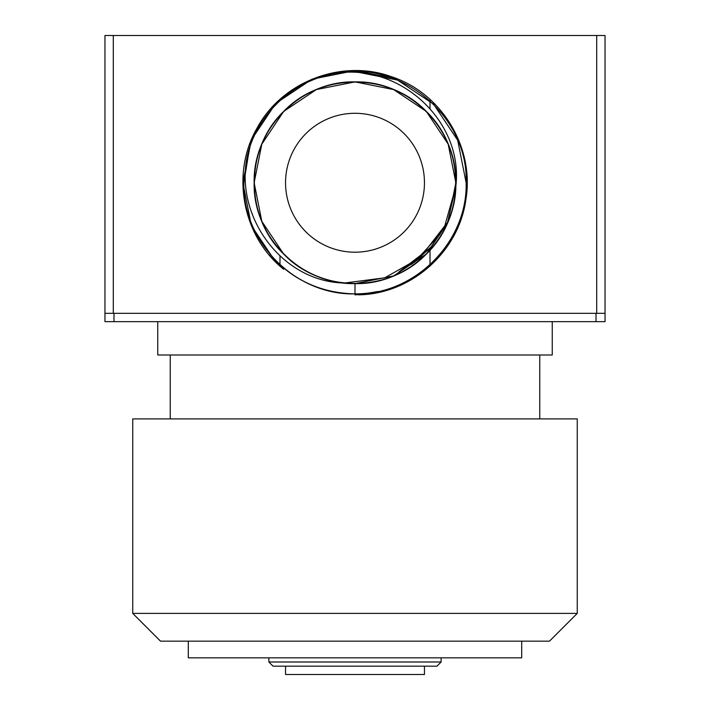 <?xml version="1.0" encoding="UTF-8"?>
<svg xmlns="http://www.w3.org/2000/svg" width="710" height="710" viewBox="0 0 710 710"><rect width="100%" height="100%" fill="white"/><g stroke="black" fill="none" stroke-linecap="round" stroke-linejoin="round"><path stroke-width="1.06" d="M424.456 182.745A69.456 69.456 0 0 1 355 252.201A69.456 69.456 0 0 1 285.544 182.745A69.456 69.456 0 0 1 355 113.289A69.456 69.456 0 0 1 424.456 182.745M188.301 641.157L188.301 657.833L521.699 657.833L521.699 641.157M268.877 657.833L268.877 661.995L441.123 661.995L441.123 657.833M441.123 661.995L436.961 666.166L273.039 666.166L268.877 661.995M285.544 666.166L285.544 674.5L424.456 674.5L424.456 666.166M157.744 321.657L157.744 355L552.256 355L552.256 321.657M170.249 355L170.249 418.9M539.751 355L539.751 418.9M577.257 418.9L132.743 418.9L132.743 613.378L577.257 613.378L577.257 418.9M577.257 613.378L549.478 641.157L160.522 641.157L132.743 613.378M355 293.878L355 283.609L393.597 275.933L426.32 254.065L447.362 223.268L455.776 186.783L444.788 225.86L419.894 257.899L384.722 277.823L344.35 283.041C278.568 281.746 229.818 209.601 249.565 147.627L243.867 182.745C242.314 242.092 295.653 295.431 355 293.878C414.347 295.431 467.686 242.092 466.133 182.745C468.538 115.695 399.712 59.019 334.765 73.476A111.133 111.133 0 0 0 249.565 147.627L243.867 182.745C242.314 242.092 295.653 295.431 355 293.878C414.347 295.431 467.686 242.092 466.133 182.745L457.675 140.216L433.579 104.166L397.529 80.079L355 71.621L340.56 72.562L355 71.621L397.529 80.079L433.579 104.166L457.675 140.216L466.133 182.745L457.675 140.216L433.579 104.166L397.529 80.079L355 71.621L340.56 72.562L355 71.621L397.529 80.079L433.579 104.166L457.675 140.216L466.133 182.745L457.675 140.216L433.579 104.166L397.529 80.079L355 71.621L340.56 72.562L355 71.621L397.529 80.079L433.579 104.166L457.675 140.216L466.133 182.745C467.686 242.092 414.347 295.431 355 293.878C295.653 295.431 242.314 242.092 243.867 182.745C242.314 242.092 295.653 295.431 355 293.878C414.347 295.431 467.686 242.092 466.133 182.745C467.686 242.092 414.347 295.431 355 293.878C295.653 295.431 242.314 242.092 243.867 182.745C242.314 242.092 295.653 295.431 355 293.878C414.347 295.431 467.686 242.092 466.133 182.745C467.686 242.092 414.347 295.431 355 293.878C320.707 293.088 292.36 279.891 269.977 254.313A111.133 111.133 0 0 0 377.906 291.49L358.337 294.836C411.294 294.224 459.006 251.597 465.893 199.43C474.741 147.449 441.354 92.699 391.281 76.644C341.714 58.619 281.888 81.65 257.1 128.057C230.528 173.595 242.385 236.554 283.689 269.294L269.977 254.313M104.956 35.5L113.289 35.5L113.289 313.323L104.956 313.323L104.956 35.5M104.956 313.323L104.956 321.657L605.044 321.657L605.044 313.323L596.711 313.323L596.711 35.5L113.289 35.5M596.711 35.5L605.044 35.5L605.044 313.323M596.711 313.323L113.289 313.323M113.99 321.657L113.99 313.323M596.009 321.657L596.009 313.323M355 283.609C408.862 285.021 457.267 236.608 455.855 182.745C455.421 155.082 445.569 131.306 426.32 111.426C389.231 72.349 320.769 72.349 283.68 111.426C244.595 148.514 244.595 216.976 283.68 254.065C303.56 273.314 327.328 283.166 355 283.609C408.862 285.021 457.267 236.608 455.855 182.745C457.267 128.883 408.862 80.478 355 81.89C301.138 80.478 252.733 128.883 254.144 182.745C254.579 210.417 264.431 234.185 283.68 254.065C320.769 293.15 389.231 293.15 426.32 254.065C465.405 216.976 465.405 148.514 426.32 111.426C389.231 72.349 320.769 72.349 283.68 111.426C244.595 148.514 244.595 216.976 283.68 254.065C320.769 293.15 389.231 293.15 426.32 254.065C465.405 216.976 465.405 148.514 426.32 111.426C389.231 72.349 320.769 72.349 283.68 111.426C264.431 131.306 254.579 155.082 254.144 182.745C252.733 236.608 301.138 285.021 355 283.609C408.862 285.021 457.267 236.608 455.855 182.745C457.267 128.883 408.862 80.478 355 81.89C327.328 82.333 303.56 92.176 283.68 111.426C244.595 148.514 244.595 216.976 283.68 254.065C320.769 293.15 389.231 293.15 426.32 254.065C465.405 216.976 465.405 148.514 426.32 111.426C406.439 92.176 382.672 82.333 355 81.89C301.138 80.478 252.733 128.883 254.144 182.745C252.733 236.608 301.138 285.021 355 283.609C408.862 285.021 457.267 236.608 455.855 182.745C457.267 128.883 408.862 80.478 355 81.89C301.138 80.478 252.733 128.883 254.144 182.745C252.733 236.608 301.138 285.021 355 283.609C407.362 284.817 454.915 239.394 455.776 186.783C464.056 121.037 398.931 62.365 334.765 73.476M355 294.89L377.063 292.697M396.979 78.766L355 70.609L312.089 79.147L275.702 103.456L251.393 139.834L242.864 182.745L251.393 225.665L275.702 262.043L283.689 269.294M344.35 283.041L355 283.609L393.597 275.933L426.32 254.065L448.179 221.343L455.855 182.745L448.179 144.148L426.32 111.426L393.597 89.566L355 81.89L316.403 89.566L283.68 111.426L261.821 144.148L254.144 182.745L261.821 221.343L283.68 254.065L261.821 221.343L254.144 182.745L261.821 144.148L283.68 111.426L316.403 89.566L355 81.89L393.597 89.566L426.32 111.426L448.179 144.148L455.855 182.745L448.179 221.343L426.32 254.065L393.597 275.933L355 283.609L344.35 283.041M430.011 99.391L430.011 108.47M430.011 247.852L430.011 266.099M419.894 257.899L403.129 269.685M429.417 248.527L398.887 271.948M440.005 234.398L413.974 262.647M429.213 248.757L411.578 264.377M430.304 247.515L415.368 261.591M279.988 99.391L279.988 100.758M279.988 255.999L279.988 264.741"/></g></svg>
